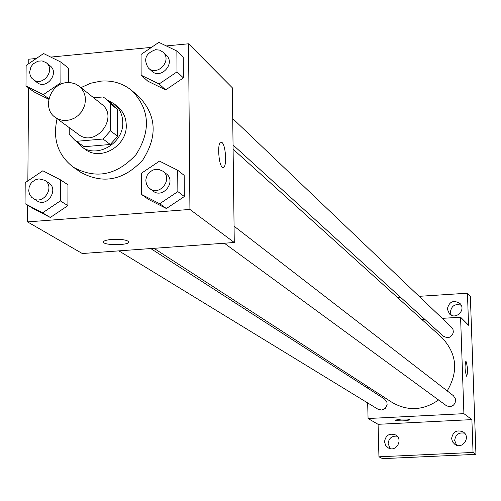 <?xml version="1.0" encoding="UTF-8"?>
<svg xmlns="http://www.w3.org/2000/svg" width="501" height="501" viewBox="0 0 501 501"><rect width="100%" height="100%" fill="white"/><g stroke="black" fill="none" stroke-linecap="round" stroke-linejoin="round"><path stroke-width="0.75" d="M66.94 82.615L70.71 82.659L75.188 83.824L79.127 86.153L81.888 88.978L83.924 92.416L85.12 96.305L85.433 100.451L84.832 104.653L83.354 108.698L81.068 112.399L78.087 115.568L74.561 118.042L70.66 119.708L66.577 120.49L62.512 120.334L58.661 119.269L55.216 117.334C41.689 108.416 50.181 83.373 66.94 82.615M79.127 86.153L101.716 104.227C119.426 117.159 95.616 148.208 78.532 134.456L55.216 117.334M69.257 127.642L69.232 134.393L74.636 140.055L76.578 141.301L103.049 139.021L110.477 130.805L110.464 103.795L106.112 99.016L103.062 96.944L93.681 97.795M110.477 130.805L117.641 136.341L117.61 109.587L110.464 103.795M106.112 99.016L113.295 104.847L117.61 109.587M117.641 136.341L110.289 144.476L103.049 139.021M74.636 140.055L84.055 146.718L110.289 144.476M75.939 140.994L81.381 146.58C96.837 158.917 123.684 143.355 122.758 122.494C122.588 114.785 119.726 108.56 114.165 103.832L107.352 100.025M114.165 103.832L117.697 106.713C123.233 111.422 126.089 117.616 126.258 125.294C127.185 146.054 100.469 161.529 85.082 149.248L81.381 146.58M84.055 146.718L76.578 141.301M80.955 87.612L90.612 83.254L100.807 81.131C112.731 80.185 123.152 83.398 132.07 90.769C149.78 109.456 151.114 130.723 136.065 154.571C116.94 175.294 96.048 179.521 73.409 167.265C57.922 155.31 52.486 139.128 57.101 118.718M132.07 90.769L138.89 96.599C156.456 115.124 157.79 136.197 142.891 159.806C123.954 180.322 103.256 184.5 80.811 172.344L73.409 167.265M141.558 194.482L148.359 199.342L166.37 208.522L184.33 196.524L184.168 175.369L177.711 170.252L159.5 161.109L141.482 173.208L141.558 194.482L159.725 203.738L177.861 191.607L177.711 170.252M25.05 203.688L32.909 208.391L50.307 217.472L67.892 205.648L67.967 184.769L60.439 179.821L42.854 170.772L25.219 182.69L25.05 203.688L42.598 212.844L60.345 200.895L60.439 179.821M27.668 205.253L27.536 221.905L189.917 209.437L188.545 43.787L166.307 45.929M151.49 47.363L50.77 57.083M36.354 58.479L28.782 59.206L28.751 63.671M28.563 87.888L27.849 180.911M141.138 75.219L147.864 81.2L165.662 89.904L183.416 77.912L183.253 57.246L176.866 51.008L158.867 42.353L141.063 54.44L141.138 75.219L159.093 83.986L177.01 71.868L176.866 51.008M33.742 91.758L48.785 99.292L33.742 91.758L25.983 85.959L43.33 94.645L60.871 82.709L60.965 62.111L43.581 53.538L26.146 65.449L25.983 85.959M68.399 68.155L68.349 82.54L68.399 68.155L60.965 62.111M27.536 221.905L82.283 253.519L234.274 242.503L232.332 87.794L188.545 43.787M234.274 242.503L189.917 209.437M221.047 142.102L222.006 142.509C226.133 145.584 227.016 168.906 222.951 167.459C218.549 167.202 216.839 140.524 221.329 142.121L222.012 142.503C226.126 145.584 227.009 168.906 222.945 167.459M111.967 239.415C121.035 239.046 126.64 239.822 128.776 241.745C130.893 245.221 104.515 245.747 103.507 242.252C103.294 240.887 106.112 239.948 111.967 239.415M128.832 242.002C129.44 245.34 104.408 245.578 103.507 242.24L103.444 241.983M233.103 149.223L441.807 337.511C456.893 353.549 458.691 371.347 447.199 390.905M438.557 399.973C423.264 410.595 407.764 411.396 392.064 402.384L153.982 248.321M234.067 226.195L453.392 395.69L455.522 398.996L455.14 402.961L453.518 405.115L451.144 406.38L448.483 406.499L446.053 405.453L224.354 243.223M232.721 118.593L451.576 327.291L453.01 329.47L453.342 332.088L452.509 334.624L449.491 337.223L446.873 337.655L443.285 336.158L233.053 144.996M150.751 248.552L384.505 399.009L386.872 402.078L387.123 404.72L385.394 408.302L381.875 410.081L378.08 409.292L118.869 250.863M367.671 402.929L368.066 418.523L463.901 413.657L460.576 317.214L442.201 318.354M424.879 319.425L421.955 319.607M367.258 386.327L367.296 387.931M368.066 418.523L378.086 424.309L378.938 456.806L382.582 458.647L475.95 454.351L473.044 452.447L471.892 419.613L463.901 413.657M475.95 454.351L470.345 296.379L467.439 293.204L419.105 296.329M460.576 317.214L468.567 325.243L467.439 293.204M466.011 361.302C467.721 367.064 467.94 372.055 466.682 376.282C464.853 371.059 464.577 366.037 465.855 361.221L466.011 361.302M378.086 424.309L471.892 419.613M401.063 419.049C406.211 418.874 409.204 419.105 410.05 419.738C405.434 421.116 400.424 421.272 395.02 420.189L401.063 419.049M410.056 419.769C405.246 421.122 400.236 421.26 395.02 420.182L395.013 420.151M465.855 361.221L466.005 361.302C467.696 366.914 467.934 371.905 466.713 376.282M451.608 438.5C452.942 431.618 456.824 429.445 463.256 431.981C471.128 436.978 462.598 449.81 454.964 444.456L452.56 441.901L451.608 438.5M384.536 441.719C385.695 435.206 389.352 432.939 395.508 434.918C403.643 439.177 396.241 452.61 388.319 447.944L385.601 445.358L384.536 441.719M378.938 456.806L473.044 452.447M447.318 309.042C449.172 301.558 453.386 299.704 459.968 303.468C466.544 309.787 455.634 320.496 449.41 313.845L447.318 309.042M400.781 297.513L397.688 297.713M397.118 436.189C391.769 435.757 388.776 438.256 388.137 443.686L390.248 448.639M461.208 305.253C455.09 303.462 451.482 305.742 450.386 312.085L451.176 315.11M464.621 433.208C458.81 432.156 455.497 434.592 454.683 440.511L456.618 445.245M46.224 62.719L50.044 65.763C59.882 72.927 46.393 90.261 37.036 82.471L31.92 78.369L30.198 75.463L29.609 72.025L30.974 66.783L33.223 63.852L37.926 61.16L42.197 60.928L46.224 62.719C56.099 69.908 42.541 87.331 33.147 79.509M48.885 98.829L43.33 94.645M62.149 83.705L60.871 82.709M44.683 180.279L48.559 182.777C59.3 189.052 47.426 207.821 37.099 200.888L31.738 197.4L29.628 194.476L28.732 190.881L29.164 187.08L30.868 183.573L32.133 182.076L35.277 179.853L38.89 178.87L44.683 180.279C55.467 186.585 43.537 205.448 33.16 198.484M32.909 208.391L50.307 217.472L42.598 212.844M50.307 217.472L67.892 205.648L60.345 200.895M67.892 205.648L67.967 184.769M163.069 52.179L166.357 55.323C175.763 63.552 160.658 79.891 151.778 71.098L148.415 68.036C143.154 59.456 145.553 53.338 155.598 49.687L159.656 50.131L163.069 52.179C172.513 60.446 157.327 76.866 148.415 68.036M147.864 81.2L165.662 89.904L159.093 83.986M165.662 89.904L183.416 77.912L177.01 71.868M183.416 77.912L183.253 57.246M162.919 171.204L166.251 173.784C176.69 181.162 163.176 199.122 153.193 191.144L148.459 187.474L146.561 184.443L145.847 180.855L145.973 178.982L147.162 175.381L149.467 172.331L152.605 170.202L154.371 169.57L158.773 169.376L162.919 171.204C173.402 178.619 159.819 196.668 149.793 188.658M148.359 199.342L166.37 208.522L159.725 203.738M166.37 208.522L184.33 196.524L177.861 191.607M184.33 196.524L184.168 175.369"/></g></svg>

